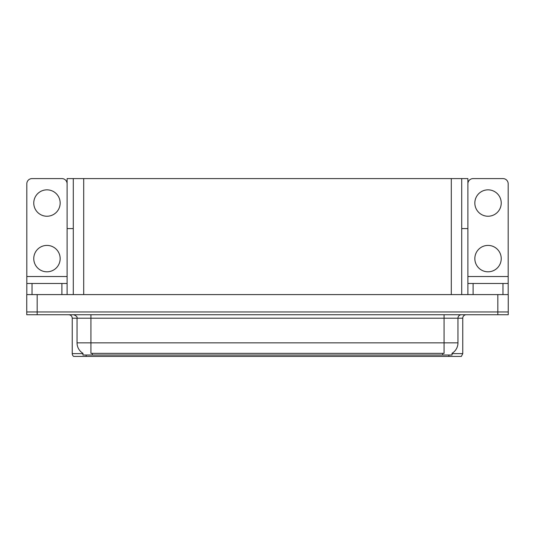 <?xml version="1.0" encoding="UTF-8"?>
<svg xmlns="http://www.w3.org/2000/svg" width="535" height="535" viewBox="0 0 535 535"><rect width="100%" height="100%" fill="white"/><g stroke="black" fill="none" stroke-linecap="round" stroke-linejoin="round"><path stroke-width="0.8" d="M461.712 228.599L467.891 228.599L467.891 276.528L508.183 276.528L508.183 294.591M73.288 228.599L67.109 228.599L67.109 178.59L467.891 178.59L467.891 228.599M452.055 353.287L452.055 355.019L82.945 355.019L82.945 353.287M37.169 314.734L508.25 314.734L508.25 311.952L26.75 311.952L26.75 294.591L37.169 294.591L37.169 311.952L26.75 311.952L26.75 314.734L37.169 314.734L37.169 311.952L508.25 311.952L508.25 294.591L37.169 294.591M73.288 178.59L73.288 294.591M461.712 178.59L461.712 294.591M452.055 353.628L462.755 353.628L462.755 318.205A3.471 3.471 0 0 1 466.226 314.734M462.755 353.628L461.364 356.41L73.636 356.41A3.471 3.471 0 0 1 72.245 353.628L72.245 318.205C72.038 316.098 70.881 314.941 68.774 314.734M81.514 356.41L75.194 356.41M83.045 353.354A12.158 12.158 0 0 1 77.04 342.861L90.93 342.861L90.93 353.354L444.07 353.354L444.07 342.861L457.96 342.861L457.96 318.205A3.471 3.471 0 0 1 461.431 314.734M77.04 342.861L77.04 318.205L72.245 318.205M451.955 353.354A12.158 12.158 0 0 0 457.96 342.861M46.966 216.24A13.194 13.194 0 0 1 33.765 203.039A13.194 13.194 0 0 1 46.966 189.845A13.194 13.194 0 0 1 60.161 203.039A13.194 13.194 0 0 1 46.966 216.24M46.966 271.807A13.194 13.194 0 0 1 33.765 258.612A13.194 13.194 0 0 1 46.966 245.411A13.194 13.194 0 0 1 60.161 258.612A13.194 13.194 0 0 1 46.966 271.807M61.899 294.591L61.899 283.476L32.026 283.476L32.026 294.591M67.109 183.799A5.21 5.21 0 0 0 61.899 178.59L32.026 178.59A5.21 5.21 0 0 0 26.817 183.799L26.817 276.528L67.109 276.528L67.109 294.591M67.109 228.599L67.109 276.528M26.817 294.591L26.817 283.476L32.026 283.476M61.899 283.476L67.109 283.476M26.817 283.476L26.817 276.528M488.034 216.24A13.194 13.194 0 0 1 474.839 203.039A13.194 13.194 0 0 1 488.034 189.845A13.194 13.194 0 0 1 501.235 203.039A13.194 13.194 0 0 1 488.034 216.24M488.034 271.807A13.194 13.194 0 0 1 474.839 258.612A13.194 13.194 0 0 1 488.034 245.411A13.194 13.194 0 0 1 501.235 258.612A13.194 13.194 0 0 1 488.034 271.807M502.974 294.591L502.974 283.476L473.101 283.476L473.101 294.591M508.183 276.528L508.183 183.799A5.21 5.21 0 0 0 502.974 178.59L473.101 178.59A5.21 5.21 0 0 0 467.891 183.799M467.891 294.591L467.891 283.476L473.101 283.476M502.974 283.476L508.183 283.476M467.891 283.476L467.891 276.528M497.831 294.591L497.831 314.734M83.707 178.59L83.707 294.591M451.293 178.59L451.293 294.591M442.679 355.019L442.679 353.287M92.321 355.019L92.321 353.287M462.755 318.205L77.04 318.205C77.495 316.927 76.338 315.77 73.569 314.734M448.858 356.41L448.858 355.019M86.142 355.019L86.142 356.41M72.245 353.628L82.945 353.628M444.07 314.734L444.07 342.861L90.93 342.861L90.93 314.734"/></g></svg>
